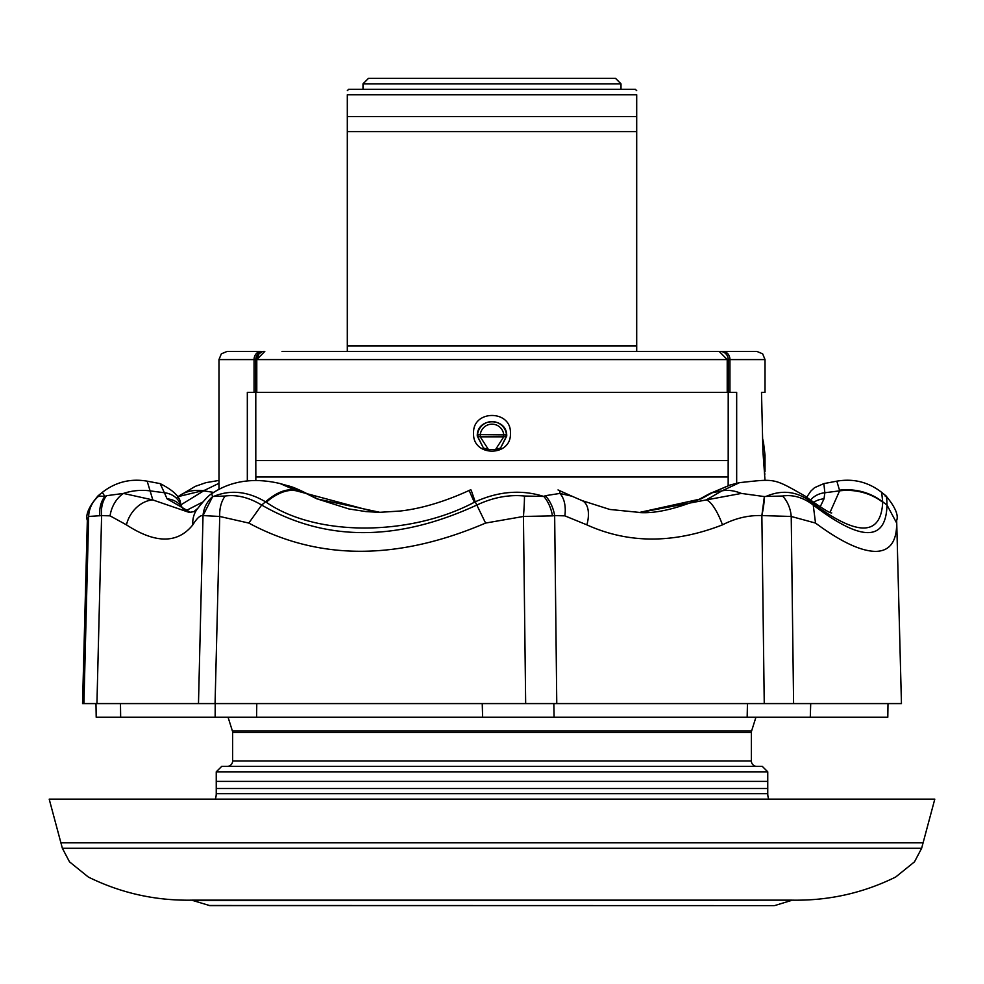 <?xml version="1.0" encoding="UTF-8"?>
<svg xmlns="http://www.w3.org/2000/svg" width="984" height="984" viewBox="0 0 984 984"><rect width="100%" height="100%" fill="white"/><g stroke="black" fill="none" stroke-linecap="round" stroke-linejoin="round"><path stroke-width="1.48" d="M60.91 842.833L923.09 842.833L934.8 799.143L49.2 799.143L60.91 842.833L923.09 842.833L921.627 848.294L62.373 848.294L60.91 842.833M488.421 449.467L495.579 449.467L503.759 436.834L480.241 436.834A2.731 1.943 6.6 0 1 477.523 434.731A2.731 1.943 6.6 0 1 477.535 434.621L477.548 434.621A14.539 14.539 0 0 1 506.465 434.621A2.731 1.943 173.4 0 1 506.477 434.731A2.731 1.943 173.4 0 1 503.759 436.834L503.759 434.891L506.452 434.621L506.563 436.035L500.561 448.027L506.735 436.035C507.289 417.068 476.723 417.068 477.265 436.035L483.439 448.027L477.437 436.035L477.535 434.621L503.759 434.891A11.808 11.808 0 0 0 480.241 434.891L480.241 436.834L488.421 449.467L483.439 448.027M62.373 848.294L69.52 861.849L88.314 877.027C120.909 893.115 155.521 900.827 192.138 900.151L791.862 900.151L192.925 900.544L209.838 905.624L774.162 905.624L209.038 905.501M769.119 905.624L763.793 905.624M636.697 90.663L635.332 89.298L348.668 89.298L347.303 90.663M636.697 351.128L636.697 94.759L347.303 94.759C347.303 89.298 347.303 89.298 347.303 94.759C347.303 89.298 347.303 89.298 347.303 94.759L347.303 351.399M636.697 116.604L347.303 116.604M636.697 131.622L347.303 131.622M282.027 351.399L719.193 351.399L727.213 359.591L727.213 392.345M473.575 433.304C472.431 409.565 511.532 409.492 510.425 433.304C511.557 457.068 472.443 457.08 473.575 433.304M218.977 489.405L218.977 359.591L221.338 353.846L227.169 351.399L261.19 351.399A8.192 7.134 -90 0 0 254.056 359.591L218.977 359.591M228.067 717.238L232.384 730.928L751.616 730.928L755.933 717.238M232.384 730.928A5.461 5.461 0 0 1 232.63 732.563L751.37 732.563A5.461 5.461 0 0 1 751.616 730.928M232.63 732.563L232.63 760.927L751.37 760.927L751.37 732.563M232.63 760.927A5.461 5.461 0 0 1 227.169 766.388M751.37 760.927A5.461 5.461 0 0 0 756.831 766.388M216.246 781.394L216.246 771.837L767.754 771.837L767.754 781.394L216.246 781.394L216.246 793.682A16.384 16.384 0 0 1 215.312 799.143M767.754 781.394L767.754 793.682A16.384 16.384 0 0 0 768.689 799.143M736.672 483.365L736.672 392.345L247.328 392.345L247.328 480.696M765.023 480.426L762.92 451.471L761.505 392.345L765.023 392.345L765.023 359.591L254.056 359.591L254.056 392.345M764.371 471.521L764.875 474.19M263.946 351.399L264.807 351.399L263.946 351.399A8.192 8.167 -90 0 0 255.778 359.591L255.803 460.598L728.197 460.598L728.221 359.591A8.192 8.167 90 0 0 720.054 351.399L756.831 351.399L762.661 353.846L765.023 359.591M216.246 771.837L221.708 766.388L762.293 766.388L767.754 771.837M728.16 485.506L728.197 460.598M255.803 460.598L255.84 476.982L728.16 476.982L728.16 461.89L728.16 476.982M255.84 476.982L255.84 480.167M495.579 449.467L500.561 448.027M621.002 83.837L615.541 78.376L368.459 78.376L362.998 83.837L621.002 83.837L621.002 89.298M729.944 392.345L729.944 359.591A8.192 7.134 90 0 0 722.809 351.399L720.915 351.583M361.226 351.399L306.602 351.399M764.273 467.265L764.101 465.666M762.748 448.962L764.962 471.521M256.787 392.345L256.787 359.591L264.807 351.399M256.787 359.554L258.952 353.994M259.37 353.576L261.769 352.014M347.303 351.128L347.303 349.664M347.303 348.73L347.303 345.938L636.697 345.938M636.697 348.73L636.697 349.664M636.697 94.759C636.697 89.298 636.697 89.298 636.697 94.759C636.697 89.298 636.697 89.298 636.697 94.759M256.775 703.585L256.603 717.238L215.139 717.238L215.213 703.585M519.208 717.238L482.627 717.238L482.234 703.585M810.705 703.585L810.287 717.238L747.163 717.238L747.446 703.585M885.108 496.022C886.264 494.46 886.891 497.461 887.002 505.05L882.734 501.828C870.053 492.332 855.637 488.445 839.487 490.167L836.831 481.164C853.423 478.298 868.38 482.037 881.689 492.381L882.709 502.246C880.889 536.6 857.101 536.6 811.37 502.246L810.853 501.828C797.077 491.287 782.096 489.491 765.933 496.453L782.526 496.022C793.043 494.46 803.276 497.461 813.239 505.05C861.455 541.803 886.043 541.803 887.002 505.05L896.682 523.07L896.67 520.499L901.455 703.585L525.665 703.585L553.857 703.585L554.09 717.238L96.235 717.238M887.765 717.238L887.999 703.585L887.802 717.238L554.09 717.238M99.839 515.862A27.306 21.156 -107.5 0 1 104.858 496.453L106.543 495.702A27.306 20.295 73.6 0 0 101.61 515.604L88.658 516.465L87.33 520.499L82.545 703.585L96.862 703.585M120.466 703.585L120.651 717.238M552.479 515.862L523.439 516.465L485.579 523.07C397.622 560.683 318.705 560.683 248.804 523.07L219.727 516.465L215.065 703.585L198.485 703.585L525.665 703.585L523.439 516.465A27.306 2.054 -85 0 0 524.46 496.022L543.832 496.453L545.321 495.702A27.306 17.515 75.7 0 1 554.656 515.604L552.479 515.862A27.306 16.457 -103.7 0 0 543.832 496.453C521.52 489.417 498.654 491.213 475.223 501.828L471.176 490.167M545.321 495.702L559.908 493.427A27.306 16.691 104.4 0 1 564.853 515.85L554.656 515.604L556.772 703.585L553.857 703.585M761.862 515.579L764.248 703.585L793.596 703.585L791.222 516.465L761.862 515.579C748.504 515.136 735.38 518.224 722.465 524.866A27.306 7.601 -110.8 0 0 706.18 499.946L741.37 493.427L764.359 496.576L761.862 515.579A27.306 5.215 103.1 0 0 764.359 496.576L765.933 496.453M248.804 523.07L261.658 505.05L265.545 501.828C247.722 491.274 230.391 489.478 213.565 496.453L225.201 496.022C236.8 494.435 248.952 497.449 261.658 505.05C325.532 541.803 397.253 541.803 476.822 505.05L475.223 501.828L474.349 502.246C409.713 536.6 315.778 536.612 266.246 502.246L265.545 501.828C276.442 492.357 286.356 488.47 295.262 490.167L280.108 483.562C253.7 477.363 230.883 480.758 211.634 493.747L212.655 496.576L203.024 515.579L198.485 703.585L83.923 703.585L88.658 516.465A27.306 27.122 -40.8 0 1 98.892 496.022L104.858 496.453L102.311 492.381C115.62 482.037 130.577 478.298 147.169 481.164L152.827 499.946A27.306 21.045 122.3 0 0 126.456 524.866L110.06 515.85L101.61 515.604L96.936 703.585M741.37 493.427A54.6 34.415 -123.6 0 0 721.985 490.856L706.18 499.946L640.104 512.479L609.797 509.454L582.073 500.61A27.306 14.698 113.9 0 1 586.87 524.866L564.853 515.85M558.026 489.934L559.158 490.462A54.6 6.777 -64.4 0 1 559.908 493.427L572.011 496.231L582.073 500.61M225.201 496.022A27.306 18.253 -96.7 0 0 219.727 516.465L203.024 515.579C200.281 515.136 196.886 518.224 192.827 524.866A27.306 24.514 -140.7 0 1 197.821 508.298A27.306 24.514 -140.7 0 1 197.833 508.298C204.229 500.155 208.817 495.309 211.609 493.759M106.543 495.702L123.455 493.427A27.306 20.935 107.8 0 0 110.06 515.85M190.613 512.43L167.083 498.839L164.389 492.75L149.9 490.856A54.6 48.856 -16.1 0 0 123.455 493.427L152.827 499.946L189.395 512.479L194.057 511.557L197.821 508.298M178.165 496.625L204.82 490.167L180.785 504.915M218.977 483.304L204.82 490.167M177.329 497.277L177.809 496.908A54.6 39.446 51.6 0 1 203.811 490.856L213.737 492.406M896.682 523.07C896.744 541.754 889.708 551.2 875.563 551.397C860.717 551.175 840.705 541.729 815.515 523.07L813.239 505.05L805.367 496.256C772.661 477.621 775.773 478.839 739.55 482.64L730.128 484.989L712.244 492.75L701.223 498.839L639.354 512.479M638.591 512.479C653.979 513.808 674.04 509.503 698.775 499.552L709.267 493.833A21.845 13.161 58.6 0 1 712.244 492.75L721.985 490.856L739.538 482.64M811.37 502.246A54.6 39.446 -51.6 0 0 806.191 496.908L806.191 496.908A54.6 39.446 -51.6 0 0 805.834 496.625M882.709 502.246A54.6 49.298 -178 0 0 839.586 490.856L839.487 490.167M830.078 512.283L839.586 490.856L824.863 492.75L824.014 498.839L820.152 506.908M213.565 496.453L212.655 496.576A27.306 26.101 -40.7 0 0 203.024 515.579M266.246 502.246A54.6 29.594 -59.3 0 1 296.405 490.856L377.032 512.479L399.799 511.065C410.648 509.884 435.002 506.145 469.307 490.389A54.6 0.824 -115.4 0 0 474.349 502.246M295.262 490.167L304.683 492.75L288.214 485.862L280.108 483.562M810.435 500.179A21.845 19.828 7.6 0 1 824.863 492.75L823.854 483.611L814.555 487.658L810.767 491.164L806.671 497.277M813.497 502.418A21.845 20.344 15.7 0 1 824.014 498.839M698.775 499.552A21.845 12.866 64.3 0 1 701.223 498.839M185.472 510.905L203.012 501.914M164.389 492.75A21.845 19.52 -22.1 0 1 180.527 504.275L180.527 504.275C180.822 497.572 174.02 490.684 160.146 483.611L164.389 492.75M167.083 498.839A21.845 19.914 -31.3 0 1 182.286 507.867L180.527 504.275M318.238 499.232A21.845 10.775 113.8 0 0 316.848 498.839L304.683 492.75A21.845 11.205 119 0 1 306.405 493.365L318.238 499.232L348.926 508.962L365.839 511.569L380.439 512.443L316.848 498.839M98.056 495.825L98.892 496.022M87.33 520.499L87.33 520.499C85.35 514.755 88.954 506.526 98.117 495.776L102.311 492.381M192.827 524.866C177.6 543.758 155.472 543.758 126.456 524.866M782.526 496.022A27.306 20.16 82.6 0 1 791.222 516.465L815.515 523.07M485.579 523.07L476.822 505.05C492.923 497.461 508.802 494.46 524.46 496.022M722.465 524.866C673.769 543.758 628.579 543.758 586.87 524.866M216.246 788.516L767.754 788.516M216.246 793.682L767.754 793.682M762.723 442.271L763.473 442.271L762.649 438.864M763.313 455.137L765.023 455.137L763.473 442.271M192.138 900.151L192.925 900.544M362.998 83.837L362.998 89.298M765.023 471.521L765.023 455.137M774.961 905.501L791.074 900.544M791.862 900.151C828.479 900.827 863.091 893.115 895.686 877.027L914.48 861.849L921.627 848.294M95.977 703.585L96.198 717.238M178.633 496.256L195.226 486.379L205.902 482.664L218.977 480.426M177.809 496.908L178.547 496.317M831.738 512.91C830.004 513.328 821.492 508.002 806.191 496.908L805.453 496.317M470.758 489.712L469.307 490.389M559.158 490.462L572.011 496.231M709.267 493.833L730.14 484.989M182.286 507.867L185.816 511.09L190.834 512.406M306.405 493.365C297.881 489.073 291.817 486.576 288.226 485.862M896.67 520.499C898.712 515.099 895.12 506.858 885.883 495.776L881.689 492.381M836.831 481.164L823.854 483.611M147.169 481.164L160.146 483.611"/></g></svg>
